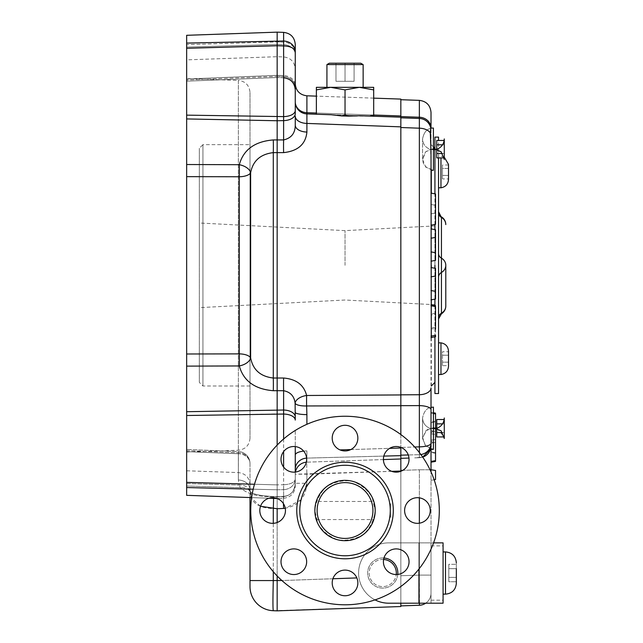 <?xml version="1.0" encoding="UTF-8"?>
<svg xmlns="http://www.w3.org/2000/svg" width="643" height="643" viewBox="0 0 643 643"><rect width="100%" height="100%" fill="white"/><g stroke="black" fill="none" stroke-linecap="round" stroke-linejoin="round"><path stroke-width="0.48" stroke-dasharray="3.21 2.41" d="M375.199 510.526L373.808 501.476L375.199 510.526A30.165 30.165 0 0 1 329.947 536.648A30.165 30.165 0 0 1 329.947 484.396A30.165 30.165 0 0 1 375.199 510.526L373.808 519.576L375.199 510.526M316.252 501.476C314.74 500.929 314.74 520.115 316.252 519.576C314.74 520.115 314.74 500.929 316.252 501.476L373.808 501.476M389.899 516.409A45.251 45.251 0 0 1 389.73 517.559L390.285 510.526C389.698 501.556 389.698 501.556 390.285 510.526C389.698 501.556 389.698 501.556 390.285 510.526L389.899 516.409L390.285 510.526C389.867 502.939 389.867 502.939 390.285 510.526C389.867 502.939 389.867 502.939 390.285 510.526L389.754 517.43M390.285 504.04L390.068 514.914M390.285 516.409L390.285 517.012M299.783 510.526A45.251 45.251 0 0 1 345.034 465.275A45.251 45.251 0 0 1 390.285 510.526A45.251 45.251 0 0 1 345.034 555.777A45.251 45.251 0 0 1 299.783 510.526A45.251 45.251 0 0 1 345.034 465.275A45.251 45.251 0 0 1 390.285 510.526A45.251 45.251 0 0 1 345.034 555.777A45.251 45.251 0 0 1 299.783 510.526M250.754 510.526A94.272 94.272 0 0 0 392.166 592.163A94.272 94.272 0 0 0 392.166 428.881A94.272 94.272 0 0 0 250.754 510.526M430.255 510.526A12.82 12.82 0 0 0 417.436 497.706A12.82 12.82 0 0 0 404.608 510.526A12.82 12.82 0 0 0 417.436 523.346A12.82 12.82 0 0 0 430.255 510.526M409.044 561.717A12.82 12.82 0 0 0 396.225 548.897A12.82 12.82 0 0 0 383.405 561.717A12.82 12.82 0 0 0 396.225 574.537A12.82 12.82 0 0 0 409.044 561.717M409.044 459.327A12.82 12.82 0 0 0 396.225 446.507A12.82 12.82 0 0 0 383.405 459.327A12.82 12.82 0 0 0 396.225 472.147A12.82 12.82 0 0 0 409.044 459.327M285.452 510.526A12.82 12.82 0 0 0 272.632 497.706A12.82 12.82 0 0 0 259.804 510.526A12.82 12.82 0 0 0 272.632 523.346A12.82 12.82 0 0 0 285.452 510.526M306.655 561.717A12.82 12.82 0 0 0 293.835 548.897A12.82 12.82 0 0 0 281.015 561.717A12.82 12.82 0 0 0 293.835 574.537A12.82 12.82 0 0 0 306.655 561.717M306.655 459.327A12.82 12.82 0 0 0 293.835 446.507A12.82 12.82 0 0 0 281.015 459.327A12.82 12.82 0 0 0 293.835 472.147A12.82 12.82 0 0 0 306.655 459.327M357.854 438.124A12.82 12.82 0 0 0 345.034 425.304A12.82 12.82 0 0 0 332.206 438.124A12.82 12.82 0 0 0 345.034 450.944A12.82 12.82 0 0 0 357.854 438.124M357.854 582.928A12.82 12.82 0 0 0 345.034 570.108A12.82 12.82 0 0 0 332.206 582.928A12.82 12.82 0 0 0 345.034 595.748A12.82 12.82 0 0 0 357.854 582.928M314.861 510.526A30.165 30.165 0 0 0 360.112 536.648A30.165 30.165 0 0 0 360.112 484.396A30.165 30.165 0 0 0 314.861 510.526L317.851 523.611C322.738 531.488 329.554 536.921 338.314 539.935C347.517 541.02 356.021 539.083 363.842 534.108C370.424 527.598 374.21 519.737 375.199 510.526L372.209 497.433C367.33 489.564 360.506 484.123 351.745 481.109C342.542 480.024 334.038 481.969 326.218 486.936C319.635 493.454 315.85 501.315 314.861 510.526M383.823 456.096L306.904 458.105L306.904 450.92L306.904 458.105L400.838 455.646L400.838 576.385L400.838 471.287M277.157 575.943L277.157 522.518M260.528 506.282L251.365 498.068L250.489 494.957L251.365 498.068C254.475 504.755 261.789 508.251 273.291 508.565A12.064 0.418 -87.5 0 0 273.396 496.509A12.064 0.418 -87.5 0 0 273.291 496.766C257.626 496.846 246.663 493.8 240.402 487.619L239.083 485.079L240.402 487.619C246.599 493.784 257.562 496.83 273.291 496.766L277.157 496.926L277.157 498.494L277.157 484.886L186.655 482.371L186.655 415.507L277.157 413.931L277.157 378.012L273.291 378.02A12.064 0.498 89.9 0 1 273.291 390.711L283.611 390.719A12.064 0.498 90.1 0 1 283.611 378.02L277.157 378.012L277.157 152.632L283.611 152.624C297.942 151.041 305.706 144.185 306.904 132.056A12.064 6.864 180 0 1 295.258 125.2C295.209 133.205 291.327 138.108 283.611 139.925L283.611 120.619L277.157 120.747L277.157 45.757L283.611 45.934L283.611 41.015L186.655 43.097L186.655 35.309L186.655 47.068L277.157 44.48L277.157 32.15L277.157 75.344L277.157 44.48L186.655 47.068L186.655 79.989L186.655 59.863L186.655 79.989L277.157 76.388L277.157 77.506L277.157 75.344L277.157 76.388L186.655 79.989L186.655 81.147L186.655 47.068M250.006 497.545L250.006 489.878L250.489 494.957A12.064 9.709 -16 0 0 250.264 491.63A12.064 9.709 -16 0 0 239.083 485.079L238.36 480L239.083 485.079A12.064 9.709 164 0 1 250.264 491.63L250.36 491.903A12.064 9.942 -30.7 0 0 240.402 487.619A12.064 9.942 149.3 0 1 250.36 491.903L250.264 491.63A12.064 9.709 164 0 1 250.489 494.957L250.006 489.878L250.006 586.593A24.137 24.137 0 0 0 273.291 610.713C272.833 608.881 272.833 598.826 273.291 580.565L273.291 508.565L283.611 508.452A12.064 0.418 -92.5 0 1 283.507 496.396A12.064 0.418 -92.5 0 1 283.611 496.661L273.291 496.766A12.064 0.418 92.5 0 1 273.396 496.509C261.42 495.906 256.091 494.531 255.311 494.226L250.36 491.903C248.198 491.493 256.091 496.115 273.396 496.509L277.157 496.669L273.396 496.509A12.064 0.418 92.5 0 1 273.54 498.365M250.006 463.619L250.006 489.878L250.006 463.619A12.064 9.886 -0 0 0 238.36 453.733L238.36 480L238.36 453.733L186.655 451.651L186.655 450.655L238.36 452.712L186.655 450.655L186.655 470.78L186.655 449.497L186.655 483.576L239.083 485.079L186.655 483.576L186.655 451.651L238.36 453.733L238.424 451.555L238.36 453.733A12.064 9.886 180 0 1 250.006 463.619A12.064 10.907 180 0 0 238.36 452.712L238.424 451.555L186.655 449.473L238.424 451.555L238.36 472.581L238.36 452.712A12.064 10.907 0 0 1 250.006 463.619A12.064 12.064 0 0 0 238.424 451.555A12.064 12.064 0 0 1 250.006 463.619M250.006 489.878A12.064 9.886 0 0 0 238.36 480A12.064 9.886 180 0 1 250.006 489.878L250.264 491.63L250.006 489.878M186.655 482.371L186.655 483.576M186.655 43.097L186.655 48.273L277.157 45.757L277.157 32.15L186.655 35.309L186.655 44.648L277.157 41.916L186.655 44.648M186.655 48.273L186.655 118.931L277.157 120.747L277.157 152.632L273.291 152.624A12.064 0.498 -89.9 0 0 273.291 139.933C254.837 141.42 243.504 149.674 239.292 164.704L186.655 164.52L186.655 118.931M250.006 92.463L250.006 438.18L250.006 92.463C249.347 85.334 245.465 81.307 238.36 80.407L238.36 450.237L238.36 80.407L186.655 78.599L186.655 366.124L239.292 365.947C243.456 380.945 254.789 389.2 273.291 390.711M186.655 415.507L186.655 78.599M186.655 487.547L277.157 489.789L277.157 498.494L186.655 495.335L186.655 485.995L240.402 487.619L186.655 485.995M186.655 353.996L186.655 176.648L239.292 176.769A12.064 0.482 -89.8 0 0 239.292 164.704A12.064 6.848 -166 0 1 250.625 172.782C252.908 160.83 260.463 154.111 273.291 152.624L273.291 378.02C260.423 376.493 252.868 369.773 250.625 357.862A12.064 6.848 166 0 1 239.292 365.947A12.064 0.482 89.8 0 0 239.292 353.875L186.655 353.996M254.491 484.259L277.157 484.886L277.157 413.931L283.611 414.044A12.064 6.036 180 0 1 295.258 420.072L295.113 403.241A12.064 6.679 170.1 0 1 306.615 395.485C303.93 384.94 296.262 379.121 283.611 378.02M277.157 445.101L277.157 489.789L253.197 489.202M277.157 76.388L277.157 56.705L277.157 76.388L283.611 76.646L277.157 76.388M283.611 467.059L283.611 484.709L277.157 484.886L283.611 484.709L283.611 410.025L186.655 411.713M283.611 75.609L283.611 44.664L277.157 44.48L283.611 44.664L283.611 75.609L277.157 75.344L186.655 78.993L277.157 75.344L283.611 75.609A12.064 9.886 0 0 1 295.258 85.487A12.064 9.886 180 0 0 283.611 75.609M295.258 430.464L295.258 446.588L295.258 430.464M295.258 472.066L295.258 479.003L295.258 472.066M277.157 489.789L283.611 489.636L277.157 489.789M251.365 498.068A12.064 9.942 -30.7 0 0 250.36 491.903A12.064 9.942 149.3 0 1 251.445 497.594M277.053 498.494L277.157 496.677L283.507 496.396A12.064 0.418 87.5 0 1 283.611 496.661C291.062 495.303 294.944 490.85 295.258 483.303L295.258 474.204L295.258 483.303C294.944 490.85 291.062 495.303 283.611 496.661L283.611 484.709A12.064 5.707 180 0 0 295.258 479.003L295.258 486.212L295.258 479.003A12.064 10.634 0 0 1 283.611 489.636A12.064 10.634 -0 0 0 295.258 479.003A12.064 5.707 180 0 1 283.611 484.709L283.611 498.269L283.611 496.661L277.157 496.926L277.157 508.734L277.157 496.677L283.507 496.396C290.419 496.026 294.333 491.662 295.258 483.303C294.703 491.252 290.789 495.616 283.507 496.396A12.064 0.418 87.5 0 0 283.434 503.622M295.258 44.431L295.258 113.698A12.064 6.92 0 0 1 283.611 120.619L283.611 45.934A12.064 5.707 0 0 1 295.258 51.641L295.258 44.431M295.258 52.549A12.064 10.449 180 0 0 283.611 42.108L283.611 32.375L283.611 42.108A12.064 10.449 0 0 1 295.258 52.549L295.258 87.569A12.064 10.923 180 0 0 283.611 76.646L283.611 56.93L283.611 76.646A12.064 10.923 0 0 1 295.258 87.569L295.258 68.994C294.598 61.857 290.716 57.838 283.611 56.93L277.157 56.705L186.655 59.863M250.006 144.651L250.006 385.993L250.006 144.651L202.939 144.651L202.939 385.993L202.939 144.651L199.322 148.276L199.322 382.368L199.322 148.276M295.258 455.059L295.258 474.204L295.258 455.059A12.064 4.139 180 0 1 306.904 450.92A12.064 4.139 0 0 0 303.673 451.105M250.006 580.565L277.157 580.701L277.157 508.734M295.258 125.2L295.258 116.118A12.064 7.306 180 0 0 306.904 123.424L306.904 113.907A12.064 12.064 0 0 1 295.258 101.843L295.258 83.743L295.258 101.843A12.064 12.064 0 0 0 306.904 113.907A12.064 12.064 0 0 1 295.258 101.843A12.064 12.064 0 0 0 306.904 113.907L400.838 117.187L346.047 115.274L369.789 116.102L373.687 114.944L373.687 89.891L359.357 87.335L330.703 87.335L373.687 87.335L359.357 87.335L345.034 89.891L330.703 87.335L345.034 89.891L359.357 87.335L373.687 89.891L373.687 87.335L373.687 116.238L373.687 87.335L326.933 87.335L363.134 87.335L326.933 87.335L363.134 87.335L359.365 87.335L373.687 89.891M283.611 152.624A12.064 0.498 -90.1 0 1 283.611 139.925L273.291 139.933M295.258 412.38A12.064 2.25 180 0 0 306.904 414.631L306.615 405.958A12.064 3.762 177.3 0 1 295.113 403.241M400.838 458.973L306.904 462.164L306.904 458.105A12.064 11.333 180 0 0 295.258 469.43M391.764 471.343L306.904 474.204L306.904 483.303L295.258 483.303L306.904 483.303L300.836 499.981L285.259 508.324M273.291 610.713L400.838 606.534L400.838 576.385L400.838 603.198M356.833 577.92L277.157 580.701L277.157 610.85M383.405 459.576L306.904 462.164A12.064 0.418 88.1 0 0 306.904 474.204A12.064 0.418 88.1 0 1 306.904 462.164L306.904 458.105A12.064 11.333 0 0 0 306.598 458.121M330.703 87.335L316.372 89.891L330.703 87.335L316.372 87.335L330.703 87.335L316.372 87.335L316.372 114.237L316.372 89.891L316.372 114.237L373.687 116.238L369.789 116.102L373.687 116.238L373.687 114.944L369.789 116.102L349.028 116.126L345.034 114.944L341.73 115.941L331.249 114.751L316.372 114.237L346.047 115.274L345.034 114.944L345.034 89.891L359.357 87.335L330.703 87.335L345.034 89.891L345.034 114.944L346.047 115.274L306.904 113.907A12.064 12.064 0 0 1 295.258 101.843A12.064 12.064 0 0 0 306.904 113.907L306.904 112.702A12.064 10.867 180 0 1 295.258 101.843M363.134 87.335L363.134 64.597L326.933 64.597L363.134 64.597L326.933 64.597L326.933 87.335M329.345 63.199L360.715 63.199M335.984 63.199L354.084 63.199L335.984 63.199L345.034 63.199L335.984 63.199L335.984 81.299L345.034 81.299L345.034 63.199L354.084 63.199L345.034 63.199L345.034 81.299L335.984 81.299L335.984 63.199L335.984 81.299L354.084 81.299L345.034 81.299L345.034 63.199L345.034 81.299L354.084 81.299L354.084 63.199L354.084 81.299L354.084 63.199L354.084 81.299L335.984 81.299L335.984 63.199M345.034 114.944L345.034 89.891M306.904 132.056L306.904 123.424L400.838 126.856L400.838 99.086M400.838 126.856L400.838 394.939L306.615 395.485A12.064 0.466 89.7 0 0 306.615 405.958L400.838 405.717L400.838 448.01L339.978 449.907M400.838 394.939L400.838 405.717M400.838 455.646L400.838 448.01M350.805 449.57L389.578 448.364M400.838 434.547L400.838 447.367M373.687 114.944L369.789 116.102M199.322 265.326L199.322 222.992L199.322 265.326M345.034 265.326L345.034 230.628L345.034 265.326M434.933 265.326L434.933 229.607M306.333 462.196A12.064 12.048 0 0 1 306.904 462.164A12.064 12.048 180 0 0 295.258 474.204L400.838 471.038L400.838 605.899L400.838 455.164L400.838 458.346L408.988 458.065M400.838 455.164L400.838 405.669L400.838 455.164L419.365 454.673L408.281 454.971M400.838 394.834L400.838 127.515L400.838 394.834L419.365 394.73A12.064 6.792 0 0 0 431.011 387.938L431.011 409.744A12.064 4.115 0 0 0 419.365 405.629L419.365 446.861L400.838 447.448L414.695 447.006M400.838 127.515L400.838 116.592L400.838 127.515M431.011 112.421L431.011 128.061A12.064 10.835 0 0 0 419.365 117.235L400.838 116.592L400.838 99.713L400.838 115.965L306.904 112.702L306.904 95.807M419.485 603.198L419.365 575.099L431.011 575.099L431.011 471.849M434.146 479.758L431.011 480.313L435.536 479.509L435.536 470.459L431.011 469.663L431.011 480.313L431.011 469.768L419.365 469.768L430.038 469.768M431.011 265.326L431.011 144.651L431.011 265.326M431.011 228.916L431.011 261.195L431.011 228.916M435.536 305.546L435.536 327.962L435.536 314.379L431.011 315.078L431.011 305.763L431.011 337.583L431.011 304.766M435.536 329.168L435.536 313.262L435.536 329.168L431.011 328.493L431.011 314.057L431.011 336.168M433.422 427.627L425.738 430.802L422.564 438.486L425.738 446.162L433.422 449.344L433.422 407.107L433.422 449.344L433.422 407.107L431.011 407.107L431.011 593.143L431.011 575.099L419.365 575.099L419.365 605.256M431.011 407.381L431.011 409.744M431.011 385.993L431.011 151.161L431.011 170.299L430.32 132.988A12.064 7.202 0 0 0 419.365 128.19L419.365 394.73M431.011 170.299L433.422 170.299L433.422 128.061L433.422 170.299L433.422 128.061L430.754 128.061A12.064 12.064 0 0 0 419.365 118.465A12.064 12.064 0 0 1 431.011 130.521A12.064 12.064 0 0 0 430.818 128.375A12.064 12.064 0 0 1 431.011 130.521L431.011 170.299L431.011 130.521A12.064 12.064 0 0 0 419.365 118.465L419.365 128.19M435.536 427.828L426.944 429.765L422.612 437.425L425.377 445.776L433.422 449.344L430.424 449.344A12.064 12.064 180 0 0 430.432 449.32L431.011 447.15L431.011 449.344M431.011 299.839L431.011 290.54L431.011 299.839L435.536 299.035L435.536 268.348L431.011 267.552L431.011 290.54L431.011 267.552M431.011 225.171L435.536 224.367L435.536 213.002L431.011 213.797L431.011 193.133L431.011 225.171L431.011 213.797L435.536 213.002L435.536 193.929L431.011 193.133M431.011 437.28L431.011 412.348L431.011 437.28M431.011 430.73L431.011 461.433L435.536 460.637L431.011 461.433L431.011 413.119L431.011 430.73L435.536 431.533L431.011 430.73L435.536 431.533L431.011 430.73L435.536 431.533L435.536 460.637L435.536 431.533M433.422 413.545L431.011 413.119L435.536 413.923L435.536 460.637L435.536 413.923L435.536 444.393L435.536 413.923L431.011 413.119L435.536 413.923L431.011 413.119L435.536 413.923L431.011 413.119L435.536 413.923L435.536 460.637L435.536 429.452L435.536 460.637L431.011 461.433L435.536 460.637M435.536 439.45L435.536 452.68L431.011 451.884L435.536 452.68L431.011 451.884L435.536 452.68L431.011 451.884L435.536 452.68L431.011 451.884L431.011 440.246L435.536 439.45L435.536 452.68L431.011 451.884L431.011 440.246L435.536 439.45L431.011 440.246M435.536 437.28L435.536 413.144L435.536 437.28M435.536 437.465L435.536 421.221L435.536 437.465M431.011 437.465L431.011 422.017L431.011 437.465M431.011 422.668L435.536 421.872L431.011 422.668M431.011 433.744L435.536 434.547L431.011 433.744M431.011 447.15L430.432 449.32A12.064 12.064 180 0 1 419.365 457.703L419.365 454.673A12.064 11.494 0 0 0 431.011 443.188L435.536 442.4L431.011 443.196A12.064 3.673 0 0 1 419.365 446.861L419.365 454.673A12.064 11.494 0 0 0 420.876 454.537M431.011 441.042L435.536 444.393M431.011 432.819L435.536 429.452M431.011 204.498L435.536 205.294L431.011 204.498M431.011 290.54L435.536 291.335M431.011 276.852L435.536 276.056M435.536 306.582L435.536 336.715M435.536 237.412L431.011 238.207M435.536 229.712L435.536 243.914M419.413 452.6L419.365 457.703L414.687 457.864L419.365 457.703C426.47 456.803 430.352 452.776 431.011 445.647L430.424 449.344L431.011 443.099M419.365 457.703A12.064 12.064 180 0 0 422.708 457.109L414.687 457.864L419.365 457.703C424.806 457.237 428.503 454.448 430.432 449.32C428.503 454.448 424.806 457.237 419.365 457.703M425.69 603.198A12.064 12.064 0 0 0 431.003 593.529L431.003 593.529A12.064 12.064 0 0 1 425.69 603.198M400.838 405.669L419.365 405.629M412.147 118.216L400.838 117.814M419.365 100.364L419.365 118.465A12.064 12.064 0 0 1 430.754 128.07L430.32 132.988M433.422 148.573L425.738 151.756L422.564 159.432L425.738 167.116L433.422 170.299C422.748 167.477 420.184 161.297 425.738 151.756C435.287 146.202 441.46 148.758 444.281 159.432L444.281 138.92L444.281 159.432M436.742 153.532L436.742 157.889L444.281 157.889L444.281 140.471L444.281 144.82L436.742 144.82L444.281 144.82L444.281 140.471L436.742 140.471L436.742 153.532L444.281 153.532L444.281 140.471L444.281 153.532L436.742 153.532L436.742 157.889L436.742 144.82L436.742 153.532L442.537 153.532M442.537 144.82L436.742 144.82M431.011 593.192L431.011 594.148L431.011 593.192M433.583 542.861L418.939 542.861L431.011 542.861L431.011 603.198L443.075 603.198L443.075 542.861L431.011 542.861L431.011 603.198L388.774 603.198A30.165 30.165 0 0 1 358.609 573.034A30.165 30.165 0 0 1 388.774 542.861A30.165 30.165 0 0 0 375.046 599.895M383.959 557.995A15.086 15.086 0 0 0 367.659 573.034A15.086 15.086 0 0 0 382.03 588.096A15.086 15.086 0 0 0 397.76 574.448M418.939 603.198L418.939 542.861L388.774 542.861L418.939 542.861L418.939 569.047M383.606 559.482A13.575 13.575 0 0 0 369.162 573.034A13.575 13.575 0 0 0 381.982 586.585A13.575 13.575 0 0 0 396.233 574.537M396.313 573.034A13.575 13.575 0 0 1 382.738 586.609A13.575 13.575 0 0 1 369.162 573.034A13.575 13.575 0 0 1 382.738 559.458A13.575 13.575 0 0 1 396.313 573.034M397.824 573.034A15.086 15.086 0 0 1 375.199 586.095A15.086 15.086 0 0 1 375.199 559.965A15.086 15.086 0 0 1 397.824 573.034M443.075 573.034L443.075 551.911L443.075 573.034M443.075 551.911L445.486 551.911L445.486 594.148L445.486 551.911L445.486 594.148L443.075 594.148M456.345 581.738L456.345 564.321L456.345 581.738L456.345 564.321L456.345 581.738L456.345 568.677L448.806 568.677L448.806 577.382L456.345 577.382L448.806 577.382L448.806 581.738L448.806 564.321L448.806 568.677L456.345 568.677L448.806 568.677L448.806 577.382L456.345 577.382L448.806 577.382L448.806 581.738L456.345 581.738L448.806 581.738L448.806 564.321L456.345 564.321L448.806 564.321L448.806 568.677L456.345 568.677M456.345 562.77L456.345 583.289L456.345 562.77M442.537 423.874L444.281 423.874L444.281 419.517L444.281 436.935L444.281 423.874L444.281 436.935L436.742 436.935L436.742 432.578L436.742 436.935L436.742 432.578L444.281 432.578L444.281 419.517L444.281 432.578L442.537 432.578M436.742 423.874L444.281 423.874L436.742 423.874L436.742 419.517L436.742 432.578L444.281 432.578L436.742 432.578L436.742 423.874L444.281 423.874L444.281 419.517L436.742 419.517L436.742 432.578M436.742 428.142L444.168 436.935M431.308 228.964L431.308 170.299M431.308 193.181L431.308 225.114M431.308 267.609L431.308 299.783M431.308 304.814L431.308 337.527M431.308 385.993L431.308 265.326M434.933 224.471L434.933 193.824M434.933 137.112L434.933 393.532M434.933 336.828L434.933 305.457M434.933 299.148L434.933 268.244M438.55 157.889L438.55 140.471M438.55 137.112L438.55 393.532M438.55 187.788L438.55 156.112L438.55 187.788M438.55 374.531L438.55 342.856L438.55 374.531M438.55 253.422L438.55 317.955L438.55 253.422A6.036 5.578 0 0 0 441.444 258.181L441.444 272.463A6.036 5.578 0 0 0 438.55 277.229M438.55 317.955L438.55 318.936L438.55 317.955A6.036 5.578 180 0 1 441.444 313.189L441.444 272.463A9.05 8.359 0 0 0 445.792 265.326L445.792 306.052A9.05 8.359 0 0 1 441.444 313.189L441.444 313.776M438.55 212.688L438.55 211.708L438.55 212.688A6.036 5.578 0 0 0 441.444 217.455L441.444 216.868M440.961 157.889L440.961 187.788M442.472 178.923L442.472 164.986L448.509 164.986L448.509 178.923L448.509 164.986L448.509 168.474L442.472 168.474L442.472 175.435L448.509 175.435L442.472 175.435L442.472 178.923L448.509 178.923M442.472 164.986L442.472 168.474L448.509 168.474M440.961 342.856L440.961 374.531M448.509 351.15L448.509 366.229M448.509 362.178L448.509 365.658L442.472 365.658L442.472 362.178L448.509 362.178L448.509 355.209L448.509 362.178L442.472 362.178L442.472 365.658M448.509 351.721L448.509 355.209L448.509 351.721L442.472 351.721L442.472 362.178L442.472 351.721M442.472 355.209L448.509 355.209L442.472 355.209M332.905 578.756L281.899 580.533M273.291 571.691L273.291 523.33M186.655 115.137L283.611 116.608A12.064 6.036 0 0 0 295.258 110.572M250.625 172.782A12.064 5.152 180 0 1 239.292 176.769L239.292 353.875A12.064 5.152 180 0 1 250.625 357.862L250.625 172.782M283.611 439.008L283.611 451.595M283.611 42.108L277.157 41.916L283.611 42.108M295.258 51.641A12.064 10.634 180 0 0 283.611 41.015L283.611 32.375L277.157 32.15M283.611 390.719L283.611 410.025A12.064 6.92 180 0 1 295.258 416.945M295.258 54.542A12.064 9.886 0 0 0 283.611 44.664A12.064 9.886 180 0 1 295.258 54.542M306.904 414.631L306.904 424.308M295.45 472.05A12.064 12.048 0 0 0 295.258 474.204L306.904 474.204L306.904 483.303C305.787 497.955 298.022 506.338 283.611 508.452M316.372 113.031L373.687 115.017M419.365 523.201L419.365 575.099L400.838 575.75L419.365 575.099L419.365 469.768L402.791 470.338M400.838 470.411L419.365 469.768L419.365 497.851M431.011 600.184L443.075 600.184M431.011 545.883L443.075 545.883M445.792 265.326A9.05 8.359 0 0 0 441.444 258.181L441.444 217.455A9.05 8.359 0 0 1 445.792 224.592M316.252 519.576L373.808 519.576M186.655 470.78L238.36 472.581C245.465 473.489 249.347 477.508 250.006 484.645M277.157 77.53L186.655 81.171L277.157 77.53M250.006 438.18C249.347 445.318 245.465 449.336 238.36 450.237L186.655 452.045M283.667 77.787L277.149 77.53L283.667 77.787C290.74 78.727 294.607 82.746 295.258 89.843M251.646 497.602L269.055 498.212M283.611 498.269C290.716 497.36 294.598 493.342 295.258 486.212C294.598 493.342 290.716 497.36 283.611 498.269L277.157 498.494L283.611 498.269M250.006 385.993L202.939 385.993L199.322 382.368M373.687 98.138L316.372 96.137M434.933 225.918L345.034 230.628L199.322 222.992M434.933 304.726L345.034 300.016L199.322 307.651M435.536 452.68L431.011 451.884M433.422 412.774L431.011 412.348M435.536 453.331L431.011 452.535M435.536 421.221L431.011 422.017M435.536 313.262L431.011 314.057M435.536 327.954L431.011 327.158M431.011 251.895L435.536 252.699M435.536 260.399L431.011 261.195M433.422 149.779L429.854 149.176C425.248 147.303 422.821 143.887 422.564 138.92C424.018 131.566 427.643 127.949 433.422 128.061C427.643 127.949 424.018 131.566 422.564 138.92L422.564 159.432L422.564 138.92C422.821 143.887 425.248 147.303 429.854 149.176L436.991 149.176C441.596 147.303 444.024 143.887 444.281 138.92M435.536 428.624L429.854 428.23C425.248 426.349 422.821 422.933 422.564 417.966C424.018 410.62 427.643 406.995 433.422 407.107C427.643 406.995 424.018 410.62 422.564 417.966L422.564 438.486L422.564 417.966C422.821 422.933 425.248 426.349 429.854 428.23L433.422 428.833M436.742 428.31L436.991 428.23C441.596 426.349 444.024 422.933 444.281 417.966M433.422 146.765L431.011 144.651M444.281 157.165L440.961 156.112L438.55 156.112"/><path stroke-width="0.96" d="M345.034 482.62A27.906 27.906 0 0 1 369.195 524.479A27.906 27.906 0 0 1 320.865 524.479A27.906 27.906 0 0 1 345.034 482.62M345.034 480.353A30.165 30.165 0 0 1 375.199 510.526A30.165 30.165 0 0 1 345.034 540.691A30.165 30.165 0 0 1 314.861 510.526A30.165 30.165 0 0 1 345.034 480.353M299.783 510.526A45.251 45.251 0 0 0 367.659 549.709A45.251 45.251 0 0 0 367.659 471.335A45.251 45.251 0 0 0 299.783 510.526M390.068 514.914L389.754 517.43L390.285 517.012L389.73 517.559M390.285 516.908L390.285 504.04L389.73 503.485M357.854 582.928A12.82 12.82 0 0 1 338.62 594.028A12.82 12.82 0 0 1 338.62 571.82A12.82 12.82 0 0 1 357.854 582.928M357.854 438.124A12.82 12.82 0 0 1 338.62 449.224A12.82 12.82 0 0 1 338.62 427.016A12.82 12.82 0 0 1 357.854 438.124M306.655 459.327A12.82 12.82 0 0 1 287.421 470.435A12.82 12.82 0 0 1 287.421 448.227A12.82 12.82 0 0 1 306.655 459.327M306.655 561.717A12.82 12.82 0 0 1 287.421 572.825A12.82 12.82 0 0 1 287.421 550.617A12.82 12.82 0 0 1 306.655 561.717M285.452 510.526A12.82 12.82 0 0 1 266.218 521.626A12.82 12.82 0 0 1 266.218 499.418A12.82 12.82 0 0 1 285.452 510.526M409.044 459.327A12.82 12.82 0 0 1 389.819 470.435A12.82 12.82 0 0 1 389.819 448.227A12.82 12.82 0 0 1 409.044 459.327M409.044 561.717A12.82 12.82 0 0 1 389.819 572.825A12.82 12.82 0 0 1 389.819 550.617A12.82 12.82 0 0 1 409.044 561.717M430.255 510.526A12.82 12.82 0 0 1 411.022 521.626A12.82 12.82 0 0 1 411.022 499.418A12.82 12.82 0 0 1 430.255 510.526M250.754 510.526A94.272 94.272 0 0 0 392.166 592.163A94.272 94.272 0 0 0 392.166 428.881A94.272 94.272 0 0 0 250.754 510.526M400.838 471.287L400.838 458.346L408.988 458.065M400.838 603.198L400.838 606.534L277.157 610.85L277.157 575.943M277.157 522.518L277.157 508.734L260.528 506.282M251.445 497.594A12.064 9.942 149.3 0 1 251.365 498.068L251.188 497.586M250.006 580.565L273.291 580.565C272.833 598.826 272.833 608.881 273.291 610.713A24.137 24.137 0 0 1 250.006 586.593L250.006 497.545M186.655 485.995L186.655 483.576M253.197 489.202L186.655 487.547L186.655 495.335L251.646 497.602M186.655 487.547L186.655 482.371L254.491 484.259M330.703 87.335L316.372 89.891L316.372 87.335L359.357 87.335L373.687 89.891L373.687 87.335L359.357 87.335L345.034 89.891L330.703 87.335L316.372 89.891L316.372 114.237L306.904 113.907L306.904 132.056C305.69 144.201 297.926 151.057 283.611 152.624L277.157 152.632L277.157 378.012L283.611 378.02A12.064 0.498 -89.9 0 0 283.611 390.719C290.459 392.045 294.293 396.225 295.113 403.241C294.301 396.233 290.467 392.061 283.611 390.719L277.157 390.703L277.157 378.012L273.291 378.02A12.064 0.498 -90.1 0 1 273.291 390.711C254.837 389.224 243.504 380.969 239.292 365.947A12.064 0.482 -90.2 0 0 239.292 353.875A12.064 5.152 0 0 1 250.625 357.862C252.908 369.813 260.463 376.533 273.291 378.02L273.291 152.624A12.064 0.498 90.1 0 0 273.291 139.933C254.789 141.444 243.456 149.698 239.292 164.704A12.064 0.482 90.2 0 1 239.292 176.769A12.064 5.152 0 0 0 250.625 172.782A12.064 6.848 14 0 0 239.292 164.704L186.655 164.52L186.655 118.931L277.157 120.747L277.157 152.632L273.291 152.624C260.423 154.151 252.868 160.871 250.625 172.782L250.625 357.862A12.064 6.848 -14 0 1 239.292 365.947L186.655 366.124L186.655 353.996L239.292 353.875L239.292 176.769L186.655 176.648L186.655 164.52L186.655 482.371M186.655 43.097L283.611 41.015L283.611 32.375L277.157 32.15L186.655 35.309L186.655 118.931M186.655 44.648L186.655 47.068M277.157 32.15L277.157 45.757L186.655 48.273M273.291 390.711L277.157 390.703L277.157 445.101M283.611 152.624A12.064 0.498 89.9 0 1 283.611 139.925L283.611 120.619A12.064 6.92 180 0 0 295.258 113.698L295.258 51.641A12.064 10.634 180 0 0 283.611 41.015L283.611 45.934L277.157 45.757L277.157 120.747L283.611 120.619L283.611 116.608L186.655 115.137M283.611 439.008L283.611 414.044A12.064 6.036 0 0 1 295.258 420.072L295.113 403.241A12.064 3.762 -2.7 0 0 306.615 405.958L306.904 414.631A12.064 2.25 -0 0 1 295.258 412.38M295.258 446.588L295.258 472.066L295.258 446.588M273.291 523.33L273.291 508.565A12.064 0.418 92.5 0 0 273.54 498.365M295.258 51.641L295.258 44.431L295.258 51.641A12.064 5.707 -0 0 0 283.611 45.934L283.611 116.608A12.064 6.036 180 0 0 295.258 110.572M295.258 52.549L295.258 68.994M273.291 139.933L283.611 139.925C291.311 138.132 295.193 133.23 295.258 125.2L295.258 116.118A12.064 7.306 0 0 0 306.904 123.424L400.838 126.856L400.838 434.547M277.157 610.85L273.291 610.713M285.259 508.324L283.611 508.452A12.064 0.418 87.5 0 1 283.434 503.622M306.598 458.121A12.064 11.333 0 0 0 295.258 469.43M303.673 451.105A12.064 4.139 0 0 0 295.258 455.059M283.611 378.02C296.254 379.121 303.93 384.94 306.615 395.485A12.064 6.679 -9.9 0 0 295.113 403.241M306.904 132.056A12.064 6.864 0 0 1 295.258 125.2M306.904 113.907A12.064 12.064 0 0 1 295.258 101.843A12.064 10.867 -0 0 0 306.904 112.702L306.904 113.907L331.249 114.751L341.73 115.941L349.028 116.126L341.73 115.941L345.034 114.944L349.028 116.126L359.67 115.748L400.838 117.187L373.687 116.238L373.687 89.891M360.715 63.199L363.134 64.597L360.715 63.199L329.345 63.199L326.933 64.597L363.134 64.597L363.134 87.335M383.405 459.576L400.838 458.973L400.838 471.038L391.764 471.343M383.823 456.096L400.838 455.646L400.838 458.973M400.838 455.646L400.838 448.01L389.578 448.364M339.978 449.907L350.805 449.57M400.838 447.367L400.838 448.01M400.838 405.717L306.615 405.958A12.064 0.466 -90.3 0 1 306.615 395.485L400.838 394.939M400.838 126.856L400.838 115.965L400.838 116.592L419.365 117.235L419.365 100.364C426.47 101.272 430.352 105.291 431.011 112.421L431.011 128.061A12.064 10.835 180 0 0 419.365 117.235L419.365 118.465L412.147 118.216M345.034 89.891L345.034 114.944M369.789 116.102L373.687 114.944M373.687 98.138L400.838 99.086L400.838 115.965L373.687 115.017M431.011 471.849L431.011 469.768L430.038 469.768M434.146 479.758L435.536 479.509L435.536 470.459L431.011 469.768L431.011 449.344M400.838 394.834L419.365 394.73L419.365 405.629L419.365 128.19L400.838 127.515L419.365 128.19A12.064 7.202 0 0 1 430.32 132.988L431.011 151.161L431.308 337.527M419.365 394.73A12.064 6.792 0 0 0 431.011 387.938L431.011 447.15M431.011 407.381L433.422 407.107L433.422 449.344L430.424 449.344A12.064 12.064 180 0 1 422.708 457.109L430.424 449.344L431.011 443.099M433.422 413.545L435.536 413.923L435.536 460.637L431.011 461.433M431.011 193.133L435.536 193.929L435.536 224.367L431.011 225.171M431.011 267.552L435.536 268.348L435.536 299.035L431.011 299.839M431.011 276.852L435.536 276.056M431.011 290.54L435.536 291.335M435.536 329.168L435.536 306.582L431.011 305.763M431.011 336.144L435.536 335.349L435.536 336.715L431.011 337.583M435.536 243.914L435.536 260.399L435.536 252.699L431.011 251.895L435.536 252.699L435.536 237.412L431.011 238.215L435.536 237.412L435.536 229.712L431.011 228.916M431.011 261.195L435.536 260.399L431.011 261.195M400.838 117.814L419.365 118.465A12.064 12.064 0 0 1 430.818 128.375A12.064 12.064 0 0 0 419.365 118.465A12.064 12.064 0 0 1 430.754 128.07L430.32 132.988M414.695 447.006L419.365 446.861L419.365 405.629A12.064 4.115 0 0 1 431.011 409.744M419.365 605.256L400.838 605.899L419.365 605.256A12.064 12.064 0 0 0 425.69 603.198A12.064 12.064 0 0 1 419.365 605.256L419.485 603.198M419.365 405.629L400.838 405.669M408.281 454.971L400.838 455.164M419.365 128.19L419.365 118.465A12.064 12.064 0 0 1 430.754 128.07L433.422 128.061L433.422 170.299L431.011 170.299M433.422 148.573L441.098 151.756L444.281 159.432L444.281 138.92L444.281 140.471L436.742 140.471L436.742 144.82L442.537 144.82M442.537 153.532L436.742 153.532L436.742 157.889L444.281 157.889L444.281 159.432M436.742 153.532L436.742 144.82M433.583 542.861L443.075 542.861L443.075 603.198L388.774 603.198A30.165 30.165 0 0 1 375.046 599.895M397.76 574.448A15.086 15.086 0 0 0 383.959 557.995M396.233 574.537A13.575 13.575 0 0 0 383.606 559.482M456.345 581.738L456.345 583.289C455.702 589.88 452.085 593.505 445.486 594.148L443.075 594.148M456.345 568.677L456.345 583.289C455.702 589.88 452.085 593.505 445.486 594.148L445.486 551.911C452.085 552.554 455.702 556.179 456.345 562.77C455.702 556.179 452.085 552.554 445.486 551.911L443.075 551.911M433.422 427.627L441.098 430.802L444.281 438.486L444.281 417.966L444.281 419.517L436.742 419.517L436.742 423.874L442.537 423.874M442.537 432.578L436.742 432.578L436.742 436.935L444.281 436.935L444.281 438.486L444.168 436.935M436.742 432.578L436.742 423.874M435.536 427.828L436.742 428.142M431.308 170.299L431.308 193.181M431.308 225.114L431.308 228.964M431.308 265.326L431.308 267.609M431.308 299.783L431.308 304.814M434.933 229.607L434.933 224.471M434.933 193.824L434.933 137.112L438.55 137.112L438.55 140.471M438.55 157.889L438.55 393.532L434.933 393.532L434.933 336.828M434.933 305.457L434.933 299.148M434.933 268.244L434.933 265.326M448.509 168.474L448.509 179.493C448.115 184.195 445.599 186.96 440.961 187.788L438.55 187.788M440.961 187.788L440.961 157.889M448.509 179.493L448.509 164.986M440.961 374.531L440.961 342.856C445.599 343.683 448.115 346.448 448.509 351.15L448.509 366.229C448.115 370.931 445.599 373.696 440.961 374.531L438.55 374.531M448.509 365.658L448.509 362.178M445.792 306.052A9.05 8.359 180 0 1 441.444 313.189L441.444 313.776A9.05 9.05 0 0 0 445.792 306.052L445.792 265.326A9.05 8.359 180 0 1 441.444 272.463L441.444 313.189A6.036 5.578 -0 0 0 438.55 317.955M393.299 510.526A48.265 48.265 0 0 1 320.897 552.321A48.265 48.265 0 0 1 320.897 468.723A48.265 48.265 0 0 1 393.299 510.526M356.833 577.92L332.905 578.756M281.899 580.533L273.291 580.565L273.291 571.691M283.611 508.452L277.157 508.734M186.655 415.507L283.611 414.044L283.611 410.025A12.064 6.92 0 0 1 295.258 416.945M283.611 451.595L283.611 467.059M186.655 411.713L283.611 410.025L283.611 390.719M306.333 462.196A12.064 12.048 0 0 0 295.45 472.05M306.904 424.308L306.904 414.631M316.372 113.031L306.904 112.702L306.904 95.807C299.791 94.899 295.909 90.88 295.258 83.743M402.791 470.338L400.838 470.411M419.365 497.851L419.365 523.201M419.413 452.6L419.365 446.861A12.064 3.673 0 0 0 431.011 443.188A12.064 11.494 0 0 1 420.876 454.537M418.939 569.047L418.939 603.198M438.55 212.688A6.036 5.578 180 0 0 441.444 217.455L441.444 272.463A6.036 5.578 0 0 0 438.55 277.229M445.792 265.326A9.05 8.359 180 0 0 441.444 258.181A6.036 5.578 -0 0 1 438.55 253.422M441.444 216.868A9.05 9.05 0 0 1 445.792 224.592A9.05 8.359 180 0 0 441.444 217.455L438.55 211.708M269.055 498.212L277.053 498.494M283.611 32.375C290.716 33.283 294.598 37.302 295.258 44.431C294.598 37.302 290.716 33.283 283.611 32.375M283.667 77.787C290.74 78.727 294.607 82.746 295.258 89.851L295.258 89.843M329.345 63.199L326.933 64.597L326.933 87.335M316.372 96.137L306.904 95.807M435.536 413.144L433.422 412.774M435.536 461.409L431.011 462.204M435.528 305.562L431.011 304.766M431.011 238.215L435.536 237.412M435.536 252.699L431.011 251.895M419.365 100.364L400.838 99.713M433.422 149.779L436.991 149.176C441.596 147.303 444.024 143.887 444.281 138.92M433.422 428.833L436.991 428.23C441.596 426.349 444.024 422.933 444.281 417.966M435.536 428.624L436.742 428.31M434.933 148.276L433.422 146.765M434.933 382.368L431.308 385.993M444.281 157.165L448.509 164.415M440.961 342.856L438.55 342.856M441.444 313.776L438.55 318.936"/></g></svg>
